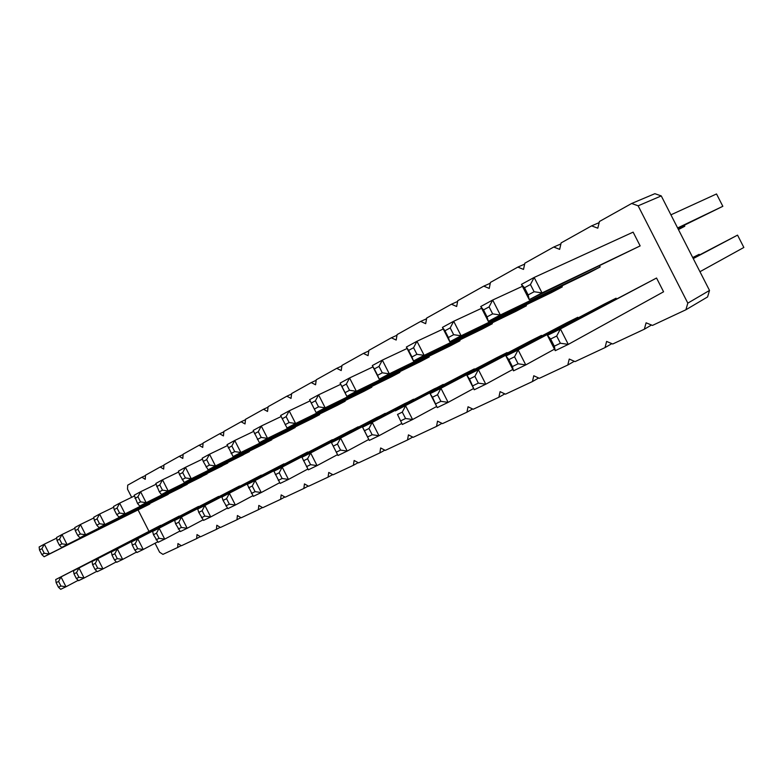 <?xml version="1.0" encoding="UTF-8"?>
<svg xmlns="http://www.w3.org/2000/svg" width="783" height="783" viewBox="0 0 783 783"><rect width="100%" height="100%" fill="white"/><g stroke="black" fill="none" stroke-linecap="round" stroke-linejoin="round"><path stroke-width="1.17" d="M181.147 545.604L177.643 547.503L177.956 543.568L181.392 545.751L196.66 538.606L197.013 534.583L200.546 536.786L216.411 529.367L216.813 525.246L220.454 527.478L236.955 519.755L237.406 515.527L241.164 517.788L258.341 509.753L258.84 505.426L262.726 507.707L280.617 499.339L281.175 494.895L285.188 497.205L303.843 488.475L304.46 483.914L308.6 486.243L328.067 477.141L328.752 472.452L333.049 474.811L353.378 465.308L354.131 460.482L358.575 462.87L379.833 452.926L380.665 447.974L385.275 450.391L407.522 439.977L408.432 434.878L413.209 437.315L436.522 426.412L437.531 421.156L442.493 423.623L466.942 412.191L468.048 406.769L473.196 409.264L498.879 397.255L500.083 391.657L505.456 394.172L532.45 381.546L533.771 375.771L539.37 378.316L567.783 365.025L569.241 359.054L575.074 361.609L605.024 347.603L606.619 341.427L612.717 344.001L644.34 329.212L646.092 322.811L652.464 325.415L685.888 309.774L687.817 303.138L638.135 205.812L631.646 203.482L599.435 221.491L597.801 228.186L591.605 225.866L561.137 242.896L559.659 249.356L553.728 247.037L524.864 263.176L523.514 269.411L517.837 267.101L490.452 282.399L489.228 288.428L483.786 286.128L457.781 300.672L456.665 306.496L451.439 304.215L426.696 318.045L425.688 323.682L420.667 321.412L397.098 334.586L396.188 340.057L391.353 337.796L368.891 350.353L368.069 355.658L363.41 353.417L341.965 365.407L341.222 370.555L336.729 368.333L316.244 379.784L315.569 384.786L311.233 382.584L291.638 393.536L291.031 398.4L286.842 396.208L268.089 406.7L267.541 411.437L263.499 409.264L245.519 419.316L245.03 423.926L241.115 421.773L223.869 431.413L223.439 435.906L219.651 433.772L203.1 443.021L202.719 447.406L199.039 445.292L183.144 454.179L182.801 458.446L179.238 456.362L163.95 464.906L163.657 469.076L160.202 467.001L145.491 475.222L145.237 479.294L141.88 477.239L127.707 485.157L127.502 489.14L131.661 497.313M631.646 203.482L654.882 193.685L661.263 195.916L638.135 205.812M685.888 309.774L707.587 296.933L709.515 290.444L661.263 195.916M200.291 536.629L196.66 538.606M138.131 510.017L148.946 531.285M155.034 543.245L159.605 552.221L162.942 554.374L177.643 547.503M399.545 371.798L399.859 372.405L391.324 376.897L287.038 428.017L295.612 423.476L289.172 410.84L280.647 415.479L287.038 428.017M428.859 356.304L429.201 356.96L420.246 361.677L316.136 412.602L325.17 407.816L318.564 394.838L309.579 399.731L316.136 412.602M459.631 340.037L459.993 340.752L450.597 345.695L346.82 396.345L356.353 391.285L349.561 377.954L340.086 383.122L346.82 396.345L345.078 392.665L349.521 390.296L346.35 384.071L341.917 386.469L340.086 383.122M301.944 457.282L308.336 469.829L317.066 465.611L310.626 452.975L301.944 457.282L404.889 403.529L413.727 399.614M331.444 442.64L338.002 455.51L347.212 451.067L340.595 438.089L331.444 442.64L434.144 388.936L443.413 384.844M474.341 368.891L372.209 422.399L368.989 428.516L364.477 430.738L362.549 427.195L369.282 440.418L379.001 435.73L372.209 422.399L362.549 427.195L464.838 373.628L474.341 368.891L474.576 369.351M541.513 335.388L440.937 388.27L437.54 394.74L432.48 397.235L430.121 393.643L437.247 407.62L448.121 402.374L440.937 388.27L430.121 393.643L530.991 340.634L541.513 335.388L541.797 335.946M525.98 304.93L526.411 305.781L516.007 311.262L413.493 361.012L424.161 355.355L416.967 341.261L406.367 347.035L413.493 361.012L411.956 356.96L416.928 354.308L413.571 347.721L408.618 350.402L406.367 347.035M491.959 322.929L492.36 323.712L482.475 328.909L379.226 379.168L389.298 373.834L382.319 360.121L372.297 365.583L379.226 379.168L377.572 375.311L382.27 372.806L379.011 366.405L374.333 368.94L372.297 365.583M507.071 352.565L395.386 410.889L497.078 357.547L507.071 352.565L507.335 353.074M247.291 484.423L253.359 496.353L261.258 492.536L255.141 480.527L247.291 484.423L350.324 430.738L358.369 427.156M344.882 400.681L345.156 401.209L337.365 405.31L233.119 456.597L240.861 452.486L234.743 440.477L227.041 444.666L233.119 456.597M273.923 471.2L280.157 483.424L288.457 479.421L282.183 467.099L273.923 471.2L376.985 417.447L385.412 413.698M371.582 386.577L371.876 387.145L363.733 391.431L259.398 442.669L267.541 438.353L261.268 426.03L253.173 430.444L259.398 442.669M319.366 414.168L319.611 414.657L312.163 418.572L208.092 469.849L215.472 465.944L209.501 454.218L202.171 458.212L203.237 461.451L208.092 469.849M332.364 439.694L221.922 497.019L332.53 440.007M78.212 580.32L65.987 586.761L60.986 576.934L55.72 579.547L160.721 525.54M149.631 503.763L44.122 556.742L49.309 553.992L44.308 544.165L39.15 546.974L39.512 549.979L41.842 554.56L44.122 556.742M73.514 570.709L73.993 573.861L76.372 578.529L78.584 580.683L84.094 578.02L78.995 567.988L73.514 570.709L179.317 516.281M168.012 494.063L61.671 547.444L67.084 544.577L61.974 534.544L56.601 537.471L57.032 540.515L59.41 545.183L61.671 547.444M206.957 473.509L201.094 477.053L99.03 527.644L104.912 524.532L99.588 514.059L93.745 517.25L94.322 520.343L96.798 525.217L99.03 527.644M187.108 483.982L181.47 487.388L79.964 537.755L85.601 534.76L80.385 524.522L74.786 527.576L75.285 530.639L77.713 535.406L79.964 537.755M92.051 561.509L92.609 564.69L95.037 569.456L97.229 571.688L102.974 568.918L97.767 558.67L92.051 561.509L198.647 506.66M111.382 551.907L112.018 555.127L114.494 559.992L116.677 562.302L122.667 559.414L117.342 548.942L111.382 551.907L218.741 496.657M271.554 439.41L264.938 443.442L161.484 494.553L168.198 490.99L162.502 479.813L155.827 483.444L159.321 491.832L161.484 494.553M249.131 451.253L242.779 455.099L139.736 506.082L146.157 502.676L140.588 491.744L134.206 495.218L137.544 503.459L139.736 506.082M283.984 463.82L174.678 520.48L284.121 464.104M131.554 541.885L132.278 545.144L134.813 550.116L136.966 552.514L143.23 549.49L137.779 538.792L131.554 541.885L239.647 486.243M152.636 531.422L153.448 534.711L158.166 542.286L164.704 539.125L159.145 528.192L152.636 531.422L261.424 475.398M227.618 462.606L221.52 466.296L118.938 517.093L125.084 513.844L119.642 503.146L113.535 506.474L114.191 509.606L116.726 514.578L118.938 517.093M197.747 509.019L198.774 512.385L203.531 520.392L210.715 516.927L204.882 505.475L197.747 509.019L307.807 452.32M294.937 427.068L295.171 427.518L288.046 431.276L184.24 482.494L191.277 478.765L185.454 467.314L178.455 471.121L179.405 474.341L184.24 482.494M550.635 339.019L547.444 335.378L656.545 278.024L663.573 291.795L568.292 344.393L560.413 328.948L547.444 335.378L555.255 350.686L568.292 344.393L560.383 343.238L556.703 336.024L550.635 339.019L554.305 346.194L555.255 350.686M530.434 284.532L534.153 277.456L633.124 232.14L640.151 245.901L529.239 299.674L542.022 292.901L534.153 277.456L521.429 284.376L529.239 299.674L528.153 294.927L534.114 291.736L530.434 284.532L524.493 287.743L521.429 284.376M554.472 349.159L525.765 364.917L518.131 349.942L505.955 355.991L604.378 304.039L616.084 298.206L616.436 298.871M599.621 265.917L600.15 266.964L588.571 273.061L488.298 321.373L500.317 315.001L492.683 300.036L480.733 306.535L488.298 321.373L487.046 316.87L492.644 313.875L489.081 306.897L483.493 309.911L480.733 306.535M561.812 285.952L562.292 286.891L551.33 292.666L449.785 341.779L461.099 335.78L453.69 321.265L442.444 327.382L449.785 341.779L448.385 337.512L453.651 334.693L450.196 327.92L444.94 330.759L442.444 327.382M512.816 369.449L485.783 384.208L478.384 369.674L466.913 375.37L566.716 322.821L577.805 317.291L578.108 317.908M709.515 290.444L687.817 303.138M599.152 222.636L591.605 225.866M560.902 243.924L553.728 247.037M651.495 325.023L644.34 329.212M524.659 264.106L517.837 267.101M611.856 343.639L605.024 347.603M490.285 283.25L483.786 286.128M574.301 361.276L567.783 365.025M457.624 301.445L451.439 304.215M538.665 377.993L532.45 381.546M426.569 318.759L420.667 321.412M504.82 393.878L498.879 397.255M396.991 335.241L391.353 337.796M472.619 408.98L466.942 412.191M368.793 350.96L363.41 353.417M441.964 423.358L436.522 426.412M341.887 365.964L336.729 368.333M412.729 437.071L407.522 439.977M316.166 380.303L311.233 382.584M384.825 450.156L379.833 452.926M291.579 394.025L286.842 396.208M358.164 462.655L353.378 465.308M268.031 407.16L263.499 409.264M332.667 474.606L328.067 477.141M245.471 419.737L241.115 421.773M308.248 486.047L303.843 488.475M223.83 431.815L219.651 433.772M284.855 497.009L280.617 499.339M203.061 443.403L199.039 445.292M262.422 507.531L258.341 509.753M183.114 454.531L179.238 456.362M240.88 517.622L236.955 519.755M163.931 465.239L160.202 467.001M220.189 527.311L216.411 529.367M145.472 475.545L141.88 477.239M693.102 258.302L737.547 235.125L743.85 247.467L699.943 271.711M737.547 235.125L693.249 258.586M677.843 228.401L722.836 206.301L677.618 227.961M722.836 206.301L716.523 193.959L670.914 214.836M699.444 254.945L699.141 254.338L692.72 257.548M699.141 254.338L692.789 257.685M678.43 229.566L684.792 226.238L684.313 225.298M684.792 226.238L678.323 229.35M310.137 400.857L289.172 410.84L286.118 416.644L282.134 418.797M399.859 372.405L295.612 423.476L289.123 422.536L286.118 416.644M340.703 384.336L318.564 394.838L315.432 400.788L311.233 403.059M429.201 356.96L325.17 407.816L318.515 406.847L315.432 400.788M459.993 340.752L356.353 391.285L349.521 390.296M372.972 366.904L349.561 377.954L346.35 384.071M337.542 454.629L317.066 465.611L310.587 464.671L307.582 458.769L303.52 460.776M413.522 399.222L310.626 452.975L307.582 458.769M368.793 439.459L347.212 451.067L340.556 450.108L337.463 444.049L333.186 446.153M443.198 384.424L340.595 438.089L337.463 444.049M401.787 423.437L379.001 435.73L372.16 434.731L368.989 428.516M473.617 388.515L448.121 402.374L440.898 401.327L437.54 394.74M526.411 305.781L424.161 355.355L416.928 354.308M443.256 328.968L416.967 341.261L413.571 347.721M492.36 323.712L389.298 373.834L382.27 372.806M407.101 348.474L382.319 360.121L379.011 366.405M397.519 414.452L402.315 424.484L412.592 419.522L405.604 405.819L402.296 412.103L397.519 414.452L402.315 424.484M436.669 406.485L412.592 419.522L405.565 418.504L402.296 412.103M279.697 482.69L261.258 492.536L255.092 491.646L252.234 486.037L248.563 487.848M358.193 426.813L255.141 480.527L252.234 486.037M253.584 431.443L234.743 440.477L231.837 445.987L228.244 447.935M345.156 401.209L240.861 452.486L234.694 451.595L231.837 445.987M307.876 469.027L288.457 479.421L282.134 478.501L279.208 472.756L275.352 474.655M385.226 413.336L282.183 467.099L279.208 472.756M371.876 387.145L267.541 438.353L261.219 437.433L258.292 431.687L254.504 433.733M281.126 416.546L261.268 426.03L258.292 431.687M319.611 414.657L215.472 465.944L209.453 465.073L206.663 459.601L203.237 461.451M227.393 445.625L209.501 454.218L206.663 459.601M227.853 508.656L235.38 505.025L229.409 493.3L226.571 498.683L223.077 500.406L227.853 508.656M252.919 495.678L235.38 505.025L229.35 504.164L226.571 498.683M160.623 525.344L60.986 576.934L58.598 581.446L56.141 582.66L58.461 587.24L60.692 589.315L65.987 586.761L60.927 586.036L58.598 581.446M56.689 538.117L44.308 544.165L41.92 548.677L39.512 549.979M149.788 504.066L49.309 553.992L44.259 553.268L41.92 548.677M96.847 571.296L84.094 578.02L78.936 577.286L76.558 572.598L73.993 573.861M179.219 516.075L78.995 567.988L76.558 572.598M168.169 494.386L67.084 544.577L61.926 543.833L59.537 539.154L57.032 540.515M74.894 528.251L61.974 534.544L59.537 539.154M113.692 507.218L99.588 514.059L97.053 518.875L94.322 520.343M207.143 473.872L104.912 524.532L99.539 523.749L97.053 518.875M187.274 484.325L85.601 534.76L80.336 534.006L77.899 529.23L75.285 530.639M93.872 517.955L80.385 524.522L77.899 529.23M116.285 561.891L102.974 568.918L97.709 568.155L95.281 563.378L92.609 564.69M198.53 506.435L97.767 558.67L95.281 563.378M136.565 552.064L122.667 559.414L117.293 558.641L114.807 553.757L112.018 555.127M218.623 496.422L117.342 548.942L114.807 553.757M271.77 439.84L168.198 490.99L162.453 490.168L159.791 484.941L156.678 486.635M178.71 471.983L162.502 479.813L159.791 484.941M249.337 451.654L146.157 502.676L140.539 501.864L137.935 496.765L134.96 498.37M156.042 484.266L140.588 491.744L137.935 496.765M180.335 531.588L187.176 528.28L181.49 517.093L178.778 522.232L175.598 523.807L180.335 531.588M203.1 519.824L187.176 528.28L181.431 527.458L178.778 522.232M157.755 541.807L143.23 549.49L137.73 548.707L135.185 543.715L132.278 545.144M239.529 485.998L137.779 538.792L135.185 543.715M179.914 531.07L164.704 539.125L159.086 538.322L156.492 533.213L153.448 534.711M261.297 475.144L159.145 528.192L156.492 533.213M227.804 462.988L125.084 513.844L119.584 513.051L117.049 508.059L114.191 509.606M134.392 495.991L119.642 503.146L117.049 508.059M227.413 508.05L210.715 516.927L204.833 516.085L202.112 510.741L198.774 512.385M307.65 452.016L204.882 505.475L202.112 510.741M295.171 427.518L191.277 478.765L185.395 477.914L182.674 472.57L179.405 474.341M202.464 459.112L185.454 467.314L182.674 472.57M656.545 278.024L560.413 328.948L556.703 336.024M640.151 245.901L542.022 292.901L534.114 291.736M616.084 298.206L518.131 349.942L514.539 356.803L508.833 359.612L512.385 366.571L513.521 370.829L525.765 364.917L518.101 363.792L514.539 356.803M508.833 359.612L505.955 355.991L513.521 370.829M600.15 266.964L500.317 315.001L492.644 313.875M522.418 286.304L492.683 300.036L489.081 306.897M562.292 286.891L461.099 335.78L453.651 334.693M481.623 308.277L453.69 321.265L450.196 327.92M577.805 317.291L478.384 369.674L474.889 376.339L469.526 378.982L474.253 389.768L485.783 384.208L478.344 383.122L474.889 376.339M469.526 378.982L466.913 375.37L474.253 389.768M285.129 424.67L289.123 422.536M314.306 409.088L318.515 406.847M341.917 386.469L345.078 392.665M306.515 466.648L310.587 464.671M336.259 452.192L340.556 450.108M364.477 430.738L369.282 440.418M367.638 436.934L372.16 434.731M432.48 397.235L437.247 407.62M435.828 403.793L440.898 401.327M408.618 350.402L411.956 356.96M374.333 368.94L377.572 375.311M400.769 420.833L405.565 418.504M251.412 493.437L255.092 491.646M231.083 453.523L234.694 451.595M278.268 480.38L282.134 478.501M257.421 439.459L261.219 437.433M206.017 466.903L209.453 465.073M221.922 497.019L223.077 500.406M225.847 505.867L229.35 504.164M55.72 579.547L56.141 582.66M58.461 587.24L60.927 586.036M41.842 554.56L44.259 553.268M76.372 578.529L78.936 577.286M59.41 545.183L61.926 543.833M96.798 525.217L99.539 523.749M77.713 535.406L80.336 534.006M95.037 569.456L97.709 568.155M114.494 559.992L117.293 558.641M159.321 491.832L162.453 490.168M137.544 503.459L140.539 501.864M174.678 520.48L175.598 523.807M178.24 529.005L181.431 527.458M134.813 550.116L137.73 548.707M156.042 539.8L159.086 538.322M116.726 514.578L119.584 513.051M201.485 517.71L204.833 516.085M182.116 479.666L185.395 477.914M554.305 346.194L560.383 343.238M524.493 287.743L528.153 294.927M512.385 366.571L518.101 363.792M483.493 309.911L487.046 316.87M444.94 330.759L448.385 337.512M472.961 385.735L478.344 383.122"/></g></svg>
